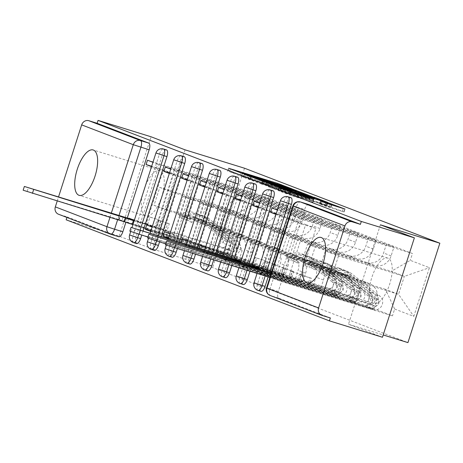 <?xml version="1.0" encoding="UTF-8"?>
<svg xmlns="http://www.w3.org/2000/svg" width="463" height="463" viewBox="0 0 463 463"><rect width="100%" height="100%" fill="white"/><g stroke="black" fill="none" stroke-linecap="round" stroke-linejoin="round"><path stroke-width="0.35" stroke-dasharray="2.31 1.74" d="M241.946 176.362L250.662 178.793L266.769 184.216L265.548 183.556L274.993 186.323L292.309 192.081L276.527 186.207L229.434 171.64L239.822 175.824L243.642 177.028L241.946 176.362L242.826 173.625M373.491 303.387A23.746 9.503 107.2 0 1 371.766 277.673A23.746 9.503 107.2 0 1 387.768 258.094A23.746 9.503 107.2 0 1 388.006 258.175A23.746 9.503 107.2 0 1 389.736 283.894A23.746 9.503 107.2 0 1 373.734 303.468A23.746 9.503 107.2 0 1 373.491 303.387M145.55 215.88A23.746 9.503 107.2 0 1 143.819 190.166A23.746 9.503 107.2 0 1 159.822 170.592A23.746 9.503 107.2 0 1 160.065 170.673A23.746 9.503 107.2 0 1 161.79 196.387A23.746 9.503 107.2 0 1 145.787 215.966A23.746 9.503 107.2 0 1 145.55 215.88M290.926 197.684A6.088 2.437 -72.8 0 0 286.852 202.626L260.519 284.641A6.088 2.437 -72.8 0 0 260.935 291.314M273.147 190.86A6.088 2.437 -72.8 0 0 269.067 195.803L242.739 277.817A6.088 2.437 -72.8 0 0 243.156 284.485M255.368 184.037A6.088 2.437 -72.8 0 0 251.287 188.979L224.96 270.994A6.088 2.437 -72.8 0 0 225.377 277.661M237.588 177.207A6.088 2.437 -72.8 0 0 233.508 182.15L207.181 264.165A6.088 2.437 -72.8 0 0 207.598 270.838M219.809 170.384A6.088 2.437 -72.8 0 0 215.729 175.327L189.402 257.341A6.088 2.437 -72.8 0 0 189.818 264.014M202.03 163.561A6.088 2.437 -72.8 0 0 197.95 168.503L171.617 250.518A6.088 2.437 -72.8 0 0 172.039 257.185M184.251 156.737A6.088 2.437 -72.8 0 0 180.171 161.674L153.838 243.688A6.088 2.437 -72.8 0 0 154.26 250.361M166.472 149.908A6.088 2.437 -72.8 0 0 162.391 154.85L136.058 236.865A6.088 2.437 -72.8 0 0 136.481 243.538M330.345 317.959L278.714 298.137A6.088 2.437 107.2 0 1 278.298 291.464L304.631 209.455L296.366 206.897A6.088 2.437 107.2 0 1 300.354 201.932M185.061 149.833L153.149 249.233L119.182 236.199L66.14 219.792M153.149 249.233L212.586 267.62L407.938 342.614M382.461 337.261L348.494 324.227L383.196 334.957M127.273 217.986L125.872 222.344M57.221 201.029L58.541 196.908M119.182 236.199L151.1 136.793M110.559 234.191L58.807 214.334L67.071 216.892L66.892 217.448M58.807 214.334A6.088 5.579 -69 0 1 58.483 214.224M242.589 214.751A14.006 12.831 111 0 0 259.13 205.213L261.965 196.376L269.489 199.264L266.653 208.101A14.006 12.831 -69 0 1 250.113 217.639L190.669 199.252L184.899 217.222L244.342 235.609A14.006 12.831 -69 0 1 245.083 235.864A14.006 12.831 -69 0 1 252.323 252.729L249.488 261.572L241.964 258.684L244.8 249.841A14.006 12.831 111 0 0 237.56 232.976A14.006 12.831 111 0 0 236.819 232.721L177.381 214.334L183.145 196.364L242.589 214.751L250.113 217.639M128.783 218.449L127.487 222.506L137.743 226.442L241.964 258.684M137.743 226.442L139.137 222.095L156.465 227.455L173.677 173.845L163.422 169.904L151.667 166.269M151.551 166.639L173.677 173.845M156.349 168.486L157.744 164.133L261.965 196.376M165.268 167.021L269.489 199.264M169.446 173.093L181.201 176.727L163.983 230.343L174.244 234.278L152.113 227.078M146.661 224.983L163.983 230.343M150.84 231.054L249.488 261.572M260.368 221.574A14.006 12.831 111 0 0 276.909 212.037L279.75 203.199L287.268 206.087L284.432 214.925A14.006 12.831 -69 0 1 267.892 224.462L208.448 206.076L202.678 224.046L262.122 242.433A14.006 12.831 -69 0 1 262.862 242.687A14.006 12.831 -69 0 1 270.103 259.558L267.267 268.395L259.743 265.507L262.579 256.67A14.006 12.831 111 0 0 255.339 239.799A14.006 12.831 111 0 0 254.598 239.545L195.16 221.158L200.93 203.188L260.368 221.574L267.892 224.462M150.718 231.425L155.522 233.265L259.743 265.507M155.522 233.265L156.916 228.919M169.331 173.463L191.456 180.668L174.244 234.278M174.129 175.309L175.529 170.963L279.75 203.199M183.047 173.851L287.268 206.087M187.226 179.922L198.98 183.556L181.768 237.166L192.023 241.107L169.892 233.902M164.44 231.807L181.768 237.166M168.619 237.878L267.267 268.395M278.147 228.404A14.006 12.831 111 0 0 294.688 218.866L297.53 210.023L305.048 212.911L302.212 221.754A14.006 12.831 -69 0 1 285.671 231.292L226.228 212.905L220.463 230.869L279.901 249.256A14.006 12.831 -69 0 1 280.642 249.511A14.006 12.831 -69 0 1 287.882 266.381L285.046 275.219L277.522 272.331L280.358 263.493A14.006 12.831 111 0 0 273.118 246.623A14.006 12.831 111 0 0 272.377 246.368L212.939 227.981L218.71 210.017L278.147 228.404L285.671 231.292M168.497 238.248L173.301 240.094L277.522 272.331M173.301 240.094L174.696 235.748M187.11 180.292L209.235 187.492L192.023 241.107M191.908 182.133L193.308 177.786L297.53 210.023M200.826 180.674L305.048 212.911M205.005 186.745L216.759 190.38L199.547 243.995L209.803 247.931L187.677 240.725M182.219 238.636L199.547 243.995M180.911 242.71L285.046 275.219M295.926 235.227A14.006 12.831 111 0 0 312.467 225.689L315.309 216.852L322.827 219.74L319.991 228.577A14.006 12.831 -69 0 1 303.45 238.115L244.007 219.728L238.242 237.698L297.68 256.085A14.006 12.831 -69 0 1 298.421 256.34A14.006 12.831 -69 0 1 305.661 273.205L302.825 282.042L295.301 279.16L298.143 270.317A14.006 12.831 111 0 0 290.897 253.452A14.006 12.831 111 0 0 290.156 253.197L230.719 234.81L236.489 216.84L295.926 235.227L303.45 238.115M180.825 242.982L191.08 246.918L295.301 279.16M191.08 246.918L192.475 242.571M204.889 187.116L227.015 194.315L209.803 247.931M209.693 188.956L211.087 184.61L315.309 216.852M218.605 187.498L322.827 219.74M222.784 193.569L234.538 197.203L217.326 250.819L227.582 254.754L205.456 247.555M199.999 245.459L217.326 250.819M199.078 248.33L198.604 249.806L302.825 282.042M313.706 242.051A14.006 12.831 111 0 0 330.246 232.513L333.088 223.675L340.612 226.563L337.77 235.401A14.006 12.831 -69 0 1 321.229 244.939L261.786 226.552L256.022 244.522L315.459 262.909A14.006 12.831 -69 0 1 316.2 263.163A14.006 12.831 -69 0 1 323.44 280.034L320.604 288.871L313.081 285.984L315.922 277.146A14.006 12.831 111 0 0 308.676 260.275A14.006 12.831 111 0 0 307.941 260.021L248.498 241.634L254.268 223.664L313.706 242.051L321.229 244.939M198.604 249.806L208.859 253.741L313.081 285.984M208.859 253.741L210.254 249.395M222.668 193.939L244.794 201.145L227.582 254.754M227.472 195.785L228.867 191.439L333.088 223.675M236.385 194.327L340.612 226.563M240.563 200.398L252.318 204.033L235.106 257.642L245.361 261.583L223.235 254.378M217.778 252.283L235.106 257.642M217.245 253.95L216.383 256.629L320.604 288.871M331.485 248.88A14.006 12.831 111 0 0 348.031 239.342L350.867 230.499L358.391 233.387L355.549 242.23A14.006 12.831 -69 0 1 339.009 251.768L279.571 233.381L273.801 251.345L333.238 269.732A14.006 12.831 -69 0 1 333.979 269.987A14.006 12.831 -69 0 1 341.219 286.857L338.384 295.695L330.86 292.807L333.701 283.969A14.006 12.831 111 0 0 326.456 267.099A14.006 12.831 111 0 0 325.72 266.844L266.277 248.457L272.047 230.493L331.485 248.88L339.009 251.768M216.383 256.629L226.639 260.571L330.86 292.807M226.639 260.571L228.033 256.224M240.447 200.768L262.573 207.968L245.361 261.583M245.251 202.609L246.646 198.262L350.867 230.499M254.17 201.15L358.391 233.387M258.348 207.221L270.097 210.856L252.885 264.471L263.14 268.407L241.015 261.201M235.557 259.112L252.885 264.471M235.464 259.402L234.162 263.459L338.384 295.695M349.264 255.703A14.006 12.831 111 0 0 365.811 246.166L368.646 237.328L376.17 240.216L373.328 249.053A14.006 12.831 -69 0 1 356.788 258.591L297.35 240.204L291.58 258.169L351.018 276.556A14.006 12.831 -69 0 1 351.758 276.816A14.006 12.831 -69 0 1 358.999 293.681L356.163 302.518L348.639 299.63L351.481 290.793A14.006 12.831 111 0 0 344.235 273.928A14.006 12.831 111 0 0 343.5 273.674L284.056 255.287L289.826 237.316L349.264 255.703L356.788 258.591M234.162 263.459L244.418 267.394L348.639 299.63M244.418 267.394L245.818 263.048M258.227 207.592L280.352 214.791L263.14 268.407M263.03 209.432L264.425 205.086L368.646 237.328M271.949 207.974L376.17 240.216M276.127 214.045L287.876 217.679L270.664 271.295L280.919 275.23L258.794 268.031M253.336 265.936L270.664 271.295M253.244 266.231L251.941 270.282L356.163 302.518M367.049 262.527A14.006 12.831 111 0 0 383.59 252.989L386.426 244.151L393.949 247.039L391.108 255.877A14.006 12.831 -69 0 1 374.567 265.415L315.129 247.028L309.359 264.998L368.803 283.385A14.006 12.831 -69 0 1 369.538 283.64A14.006 12.831 -69 0 1 376.784 300.504L373.942 309.348L366.418 306.46L369.26 297.622A14.006 12.831 111 0 0 362.014 280.752A14.006 12.831 111 0 0 361.279 280.497L301.835 262.11L307.606 244.14L367.049 262.527L374.567 265.415M251.941 270.282L262.197 274.218L366.418 306.46M262.197 274.218L263.597 269.871M276.006 214.415L298.131 221.621L280.919 275.23M280.81 216.262L282.204 211.915L386.426 244.151M289.728 214.803L393.949 247.039M298.699 282.06L315.916 228.444L298.589 223.085L288.571 219.236L305.655 224.509L288.443 278.118L298.699 282.06L281.377 276.7L271.353 272.852M271.115 272.759L288.443 278.118M271.023 273.054L269.721 277.106L373.942 309.348M307.606 244.14L315.129 247.028M289.826 237.316L297.35 240.204M272.047 230.493L279.571 233.381M254.268 223.664L261.786 226.552M236.489 216.84L244.007 219.728M218.71 210.017L226.228 212.905M200.93 203.188L208.448 206.076M183.145 196.364L190.669 199.252M269.507 272.585L268.112 276.943M251.727 265.762L249.968 271.254M233.948 258.933L231.801 265.635M215.729 253.481L213.634 260.015M197.562 247.861L195.467 254.395M179.395 242.242L177.3 248.776M161.228 236.622L159.521 241.952M143.061 231.002L141.742 235.129M309.359 264.998L301.835 262.11M291.58 258.169L284.056 255.287M273.801 251.345L266.277 248.457M256.022 244.522L248.498 241.634M238.242 237.698L230.719 234.81M220.463 230.869L212.939 227.981M202.678 224.046L195.16 221.158M184.899 217.222L177.381 214.334M167.12 210.393L154.017 205.364L159.781 187.393L225.62 207.76L238.729 212.795L172.89 192.429L167.12 210.393L232.958 230.759L219.856 225.73L225.62 207.76L238.642 194.454L223.01 243.139L242.155 250.489L232.958 230.759M159.781 187.393L172.89 192.429M154.017 205.364L219.856 225.73L223.01 243.139M385.453 289.3L319.615 268.934L325.385 250.969L338.494 255.998L404.332 276.365L398.562 294.329L385.453 289.3L394.65 309.029L392.462 315.841L239.967 257.301L242.155 250.489M394.65 309.029L413.8 316.379L429.427 267.695L410.282 260.345L391.223 271.335L404.332 276.365L429.427 267.695M238.729 212.795L257.787 201.804L259.974 194.992L412.469 253.533L410.282 260.345M257.787 201.804L238.642 194.454M244.505 168.219L212.586 267.62M380.407 224.821L348.494 324.227M338.494 255.998L332.723 273.969L398.562 294.329L413.8 316.379M325.385 250.969L391.223 271.335M332.723 273.969L319.615 268.934M147.489 160.198L259.974 194.992M128.882 218.16L146.204 223.519L163.422 169.904M127.487 222.506L239.967 257.301M269.721 277.106L279.982 281.047L392.462 315.841M298.589 223.085L299.983 218.739L412.469 253.533M299.983 218.739L289.965 214.89M282.204 211.915L277.401 210.069M264.425 205.086L259.621 203.245M246.646 198.262L241.842 196.416M228.867 191.439L224.063 189.593M211.087 184.61L206.284 182.769M193.308 177.786L188.505 175.94M175.529 170.963L170.725 169.117M157.744 164.133L152.946 162.293M146.204 223.519L156.465 227.455M139.137 222.095L134.334 220.255M279.982 281.047L281.377 276.7M308.647 204.496A6.088 2.437 -72.8 0 0 304.631 209.455M67.071 216.892L118.702 236.709M191.456 180.668L181.201 176.727M209.235 187.492L198.98 183.556M227.015 194.315L216.759 190.38M244.794 201.145L234.538 197.203M262.573 207.968L252.318 204.033M280.352 214.791L270.097 210.856M298.131 221.621L287.876 217.679M315.916 228.444L305.655 224.509M260.478 183.556L309.296 198.61L292.136 192.197L243.312 177.144L256.739 182.318L260.478 183.556L261.41 180.657M290.822 191.908L248.272 178.782L262.012 183.441L295.793 193.731L290.822 191.908L291.754 189.008M326.467 205.184L277.875 190.235L268.256 186.722L289.086 193.117L290.81 193.598L286.834 192.058L260.443 183.724L309.527 198.876L326.467 205.184L327.376 202.343M302.918 196.949L290.272 193.083L297.981 195.866L313.526 200.543L302.918 196.949L303.85 194.049M295.429 196.376L284.826 192.782L289.444 194.078L320.448 203.668L331.051 207.262L319.539 203.882L325.414 206.157L344.09 211.967L326.924 205.555L278.101 190.501L291.534 195.675L312.953 202.331L295.429 196.376L296.187 194.009M134.137 220.863L156.315 227.721L154.833 227.154L157.16 219.908L169.302 223.774L166.975 231.02L154.833 227.154M156.315 227.721L158.641 220.481M147.651 224.399L146.169 223.832L148.496 216.586L149.977 217.153L147.651 224.399L222.136 247.329A3.652 3.345 111 0 0 226.216 245.413A3.652 3.345 111 0 0 225.377 240.905L197.041 218.443A14.312 13.109 111 0 0 193.864 216.626A14.312 13.109 111 0 0 181.635 218.484L185.738 220.058A14.312 13.109 -69 0 1 197.961 218.2A14.312 13.109 -69 0 1 201.145 220.018L229.48 242.479A3.652 3.345 -69 0 1 230.319 246.987A3.652 3.345 -69 0 1 226.239 248.903L228.178 249.65L226.968 253.417L231.072 254.991L132.927 224.63M166.975 231.02L232.281 251.224A3.652 3.345 111 0 0 236.361 249.308A3.652 3.345 111 0 0 235.517 244.8L207.181 222.338A14.312 13.109 111 0 0 204.004 220.521A14.312 13.109 111 0 0 191.78 222.379L189.818 219.196A18.265 16.737 -69 0 1 205.422 216.829A18.265 16.737 -69 0 1 209.479 219.144L237.814 241.605A7.611 6.974 -69 0 1 239.568 251.004A7.611 6.974 -69 0 1 231.072 254.991M191.78 222.379L187.677 220.805A14.312 13.109 -69 0 1 199.9 218.947A14.312 13.109 -69 0 1 203.078 220.764L231.413 243.22A3.652 3.345 -69 0 1 232.258 247.734A3.652 3.345 -69 0 1 228.178 249.65L232.281 251.224M187.677 220.805L185.715 217.622L189.818 219.196M185.715 217.622A18.265 16.737 -69 0 1 201.318 215.249A18.265 16.737 -69 0 1 205.375 217.569L233.711 240.031A7.611 6.974 -69 0 1 235.47 249.43A7.611 6.974 -69 0 1 226.968 253.417L225.03 252.671A7.611 6.974 -69 0 0 233.531 248.683A7.611 6.974 -69 0 0 231.778 239.284L203.442 216.823A18.265 16.737 -69 0 0 199.385 214.508A18.265 16.737 -69 0 0 183.776 216.875L185.738 220.058M146.169 223.832L133.211 219.821M181.635 218.484L179.673 215.301L183.776 216.875M179.673 215.301A18.265 16.737 -69 0 1 195.282 212.934A18.265 16.737 -69 0 1 199.339 215.249L227.674 237.71A7.611 6.974 -69 0 1 229.428 247.109A7.611 6.974 -69 0 1 220.926 251.096L122.035 220.504L123.245 216.736M23.15 190.218L122.035 220.504M149.977 217.153L159.156 219.884L148.496 216.586M159.156 219.884L156.83 227.125M160.638 220.452L158.311 227.698M169.302 223.774L167.82 223.207L165.494 230.452M167.82 223.207L157.16 219.908M222.136 247.329L226.239 248.903L225.03 252.671L220.926 251.096M119.159 219.798L120.368 216.03M254.332 265.351L252.85 264.778L255.177 257.538L256.658 258.105L254.332 265.351L328.817 288.281A3.652 3.345 111 0 0 332.897 286.365A3.652 3.345 111 0 0 332.052 281.857L336.155 283.431A3.652 3.345 -69 0 1 337 287.94A3.652 3.345 -69 0 1 332.92 289.855L334.853 290.596A3.652 3.345 -69 0 0 338.933 288.686A3.652 3.345 -69 0 0 338.094 284.172L309.759 261.711A14.312 13.109 -69 0 0 306.581 259.899A14.312 13.109 -69 0 0 294.358 261.757L298.461 263.331L296.494 260.148A18.265 16.737 -69 0 1 312.103 257.775A18.265 16.737 -69 0 1 316.16 260.096L344.495 282.557A7.611 6.974 -69 0 1 346.249 291.956A7.611 6.974 -69 0 1 337.747 295.944L231.245 262.828L232.015 259.841M240.818 261.815L262.99 268.673L261.508 268.106L263.835 260.86L275.977 264.726L273.656 271.972L261.508 268.106M262.99 268.673L265.316 261.427M273.656 271.972L338.957 292.176A3.652 3.345 111 0 0 343.037 290.26A3.652 3.345 111 0 0 342.198 285.746L313.862 263.291A14.312 13.109 111 0 0 310.685 261.473A14.312 13.109 111 0 0 298.461 263.331M294.358 261.757L292.396 258.574L296.494 260.148M292.396 258.574A18.265 16.737 -69 0 1 307.999 256.201A18.265 16.737 -69 0 1 312.056 258.522L340.392 280.983A7.611 6.974 -69 0 1 342.145 290.382A7.611 6.974 -69 0 1 333.644 294.364L337.747 295.944M252.85 264.778L239.886 260.773M336.155 283.431L307.82 260.97A14.312 13.109 -69 0 0 304.642 259.153A14.312 13.109 -69 0 0 292.419 261.01L290.457 257.827A18.265 16.737 -69 0 1 306.06 255.46A18.265 16.737 -69 0 1 310.117 257.775L338.453 280.237A7.611 6.974 -69 0 1 340.207 289.635A7.611 6.974 -69 0 1 331.711 293.623L333.644 294.364L334.853 290.596L338.957 292.176M332.052 281.857L303.716 259.396A14.312 13.109 111 0 0 300.539 257.578A14.312 13.109 111 0 0 288.316 259.436L292.419 261.01M288.316 259.436L286.354 256.253L290.457 257.827M286.354 256.253A18.265 16.737 -69 0 1 301.957 253.886A18.265 16.737 -69 0 1 306.014 256.201L334.35 278.662A7.611 6.974 -69 0 1 336.103 288.061A7.611 6.974 -69 0 1 327.607 292.049L228.716 261.456L229.926 257.688M231.078 262.764L147.917 237.039M129.825 231.17L228.716 261.456M256.658 258.105L265.837 260.831L255.177 257.538M265.837 260.831L263.511 268.077M267.319 261.404L264.992 268.65M275.977 264.726L274.495 264.159L272.175 271.405M274.495 264.159L263.835 260.86M328.817 288.281L332.92 289.855L331.711 293.623L327.607 292.049M225.834 260.75L227.044 256.982M272.111 272.175L270.629 271.607L272.956 264.361L274.437 264.929L272.111 272.175L346.596 295.105A3.652 3.345 111 0 0 350.676 293.195A3.652 3.345 111 0 0 349.831 288.68L353.935 290.255A3.652 3.345 -69 0 1 354.78 294.769A3.652 3.345 -69 0 1 350.699 296.679L352.632 297.425A3.652 3.345 -69 0 0 356.713 295.51A3.652 3.345 -69 0 0 355.873 291.001L327.538 268.54A14.312 13.109 -69 0 0 324.36 266.723A14.312 13.109 -69 0 0 312.137 268.581L316.241 270.155L314.279 266.972A18.265 16.737 -69 0 1 329.882 264.604A18.265 16.737 -69 0 1 333.939 266.919L362.274 289.381A7.611 6.974 -69 0 1 364.028 298.78A7.611 6.974 -69 0 1 355.526 302.767L249.025 269.651L249.794 266.671M258.597 268.638L280.769 275.502L279.287 274.929L281.614 267.683L293.762 271.555L291.435 278.795L279.287 274.929M280.769 275.502L283.096 268.256M291.435 278.795L356.736 299A3.652 3.345 111 0 0 360.816 297.084A3.652 3.345 111 0 0 359.977 292.575L331.641 270.114A14.312 13.109 111 0 0 328.464 268.297A14.312 13.109 111 0 0 316.241 270.155M312.137 268.581L310.175 265.397L314.279 266.972M310.175 265.397A18.265 16.737 -69 0 1 325.778 263.03A18.265 16.737 -69 0 1 329.835 265.345L358.171 287.807A7.611 6.974 -69 0 1 359.925 297.205A7.611 6.974 -69 0 1 351.423 301.193L355.526 302.767M270.629 271.607L257.665 267.597M353.935 290.255L325.599 267.793A14.312 13.109 -69 0 0 322.422 265.982A14.312 13.109 -69 0 0 310.198 267.834L308.236 264.657A18.265 16.737 -69 0 1 323.84 262.284A18.265 16.737 -69 0 1 327.897 264.599L356.232 287.06A7.611 6.974 -69 0 1 357.986 296.459A7.611 6.974 -69 0 1 349.49 300.446L351.423 301.193L352.632 297.425L356.736 299M349.831 288.68L321.496 266.219A14.312 13.109 111 0 0 318.318 264.402A14.312 13.109 111 0 0 306.095 266.26L310.198 267.834M306.095 266.26L304.133 263.082L308.236 264.657M304.133 263.082A18.265 16.737 -69 0 1 319.736 260.71A18.265 16.737 -69 0 1 323.793 263.025L352.129 285.486A7.611 6.974 -69 0 1 353.882 294.885A7.611 6.974 -69 0 1 345.386 298.872L246.495 268.285L247.705 264.518M248.857 269.588L165.696 243.862M147.61 237.994L246.495 268.285M274.437 264.929L285.098 268.227L272.956 264.361M283.616 267.66L281.29 274.906M285.098 268.227L282.771 275.473M293.762 271.555L292.28 270.982L289.954 278.228M292.28 270.982L281.614 267.683M346.596 295.105L350.699 296.679L349.49 300.446L345.386 298.872M243.613 267.573L244.823 263.806M271.063 273.766L298.548 282.326L297.067 281.759L299.393 274.513L311.541 278.379L309.215 285.625L297.067 281.759M298.548 282.326L300.875 275.08M289.89 278.998L288.408 278.431L290.735 271.185L292.217 271.758L289.89 278.998L364.375 301.928A3.652 3.345 111 0 0 368.455 300.018A3.652 3.345 111 0 0 367.61 295.504L339.275 273.043A14.312 13.109 111 0 0 336.097 271.231A14.312 13.109 111 0 0 323.874 273.089L327.978 274.663A14.312 13.109 -69 0 1 340.201 272.805A14.312 13.109 -69 0 1 343.378 274.617L371.714 297.078A3.652 3.345 -69 0 1 372.559 301.592A3.652 3.345 -69 0 1 368.479 303.508L370.417 304.249L369.208 308.017L373.305 309.591L269.854 277.534M309.215 285.625L374.515 305.823A3.652 3.345 111 0 0 378.595 303.913A3.652 3.345 111 0 0 377.756 299.399L349.42 276.938A14.312 13.109 111 0 0 346.243 275.12A14.312 13.109 111 0 0 334.02 276.978L332.058 273.801A18.265 16.737 -69 0 1 347.661 271.428A18.265 16.737 -69 0 1 351.718 273.743L380.054 296.204A7.611 6.974 -69 0 1 381.807 305.603A7.611 6.974 -69 0 1 373.305 309.591M334.02 276.978L329.916 275.404A14.312 13.109 -69 0 1 342.14 273.546A14.312 13.109 -69 0 1 345.317 275.363L373.653 297.825A3.652 3.345 -69 0 1 374.492 302.333A3.652 3.345 -69 0 1 370.417 304.249L374.515 305.823M329.916 275.404L327.954 272.221L332.058 273.801M327.954 272.221A18.265 16.737 -69 0 1 343.558 269.854A18.265 16.737 -69 0 1 347.615 272.169L375.95 294.63A7.611 6.974 -69 0 1 377.704 304.029A7.611 6.974 -69 0 1 369.208 308.017L367.269 307.27A7.611 6.974 -69 0 0 375.765 303.288A7.611 6.974 -69 0 0 374.011 293.889L345.676 271.428A18.265 16.737 -69 0 0 341.619 269.107A18.265 16.737 -69 0 0 326.016 271.48L327.978 274.663M288.408 278.431L271.266 273.129M323.874 273.089L321.912 269.906L326.016 271.48M321.912 269.906A18.265 16.737 -69 0 1 337.515 267.533A18.265 16.737 -69 0 1 341.572 269.854L369.908 292.315A7.611 6.974 -69 0 1 371.662 301.714A7.611 6.974 -69 0 1 363.166 305.696L264.275 275.109L265.484 271.341M165.389 244.817L264.275 275.109M292.217 271.758L302.877 275.051L290.735 271.185M301.396 274.484L299.069 281.73M302.877 275.051L300.551 282.297M311.541 278.379L310.06 277.812L307.733 285.052M310.06 277.812L299.393 274.513M364.375 301.928L368.479 303.508L367.269 307.27L363.166 305.696M261.392 274.397L262.602 270.629M292.147 192.006L293.067 189.147M243.486 176.953L244.4 174.094M267.817 184.482L268.737 181.623M258.007 290.405A6.088 2.437 107.2 0 1 257.584 283.732L283.917 201.723A6.088 2.437 107.2 0 1 287.998 196.781M260.519 284.641L254.065 282.748M240.222 283.582A6.088 2.437 107.2 0 1 239.805 276.909L266.138 194.894A6.088 2.437 107.2 0 1 270.218 189.952M242.739 277.817L236.286 275.925M222.443 276.752A6.088 2.437 107.2 0 1 222.026 270.085L248.359 188.071A6.088 2.437 107.2 0 1 252.439 183.128M224.96 270.994L218.507 269.096M204.663 269.929A6.088 2.437 107.2 0 1 204.247 263.256L230.58 181.247A6.088 2.437 107.2 0 1 234.66 176.305M207.181 264.165L200.728 262.272M186.884 263.106A6.088 2.437 107.2 0 1 186.467 256.433L212.801 174.418A6.088 2.437 107.2 0 1 216.875 169.475M189.402 257.341L182.949 255.449M169.105 256.282A6.088 2.437 107.2 0 1 168.688 249.609L195.021 167.594A6.088 2.437 107.2 0 1 199.096 162.652M171.617 250.518L165.169 248.619M151.326 249.453A6.088 2.437 107.2 0 1 150.909 242.786L177.242 160.771A6.088 2.437 107.2 0 1 181.317 155.828M153.838 243.688L147.39 241.796M133.547 242.629A6.088 2.437 107.2 0 1 133.13 235.956L159.457 153.942A6.088 2.437 107.2 0 1 163.537 149.005M136.058 236.865L129.611 234.972M278.298 291.464L270.033 288.912L296.366 206.897M118.956 215.596L117.631 219.717M109.974 217.35L111.294 213.223M358.999 293.681L351.481 290.793M341.219 286.857L333.701 283.969M323.44 280.034L315.922 277.146M305.661 273.205L298.143 270.317M287.882 266.381L280.358 263.493M270.103 259.558L262.579 256.67M252.323 252.729L244.8 249.841M376.784 300.504L369.26 297.622M266.578 271.677L265.201 275.965M286.852 202.626L280.399 200.734M248.799 264.853L247.034 270.346M269.067 195.803L262.619 193.91M231.02 258.03L228.867 264.726M251.287 188.979L244.84 187.087M212.795 252.572L210.7 259.106M233.508 182.15L227.061 180.257M194.634 246.953L192.533 253.487M215.729 175.327L209.282 173.434M176.467 241.333L174.366 247.867M197.95 168.503L191.503 166.611M158.3 235.713L156.587 241.044M180.171 161.674L173.723 159.781M140.133 230.099L138.807 234.22M162.391 154.85L155.944 152.958M368.803 283.385L361.279 280.497M351.018 276.556L343.5 273.674M373.328 249.053L365.811 246.166M333.238 269.732L325.72 266.844M355.549 242.23L348.031 239.342M315.459 262.909L307.941 260.021M337.77 235.401L330.246 232.513M297.68 256.085L290.156 253.197M319.991 228.577L312.467 225.689M279.901 249.256L272.377 246.368M302.212 221.754L294.688 218.866M262.122 242.433L254.598 239.545M284.432 214.925L276.909 212.037M244.342 235.609L236.819 232.721M266.653 208.101L259.13 205.213M391.108 255.877L383.59 252.989M278.714 298.137L270.45 295.579A6.088 2.437 107.2 0 1 270.033 288.912L266.514 287.922M322.08 315.401L270.45 295.579A6.088 5.579 111 0 1 270.132 295.469M286.95 190.287L287.876 187.388M274.993 186.323L275.925 183.423M271.069 185.107L272.001 182.208M266.277 183.892L267.157 181.149M264.153 183.348L265.085 180.448M262.614 182.758L263.545 179.858M250.662 178.793L251.594 175.894M246.738 177.578L247.67 174.684M239.822 175.824L240.754 172.925M227.935 171.258L228.867 168.364M229.434 171.64L230.308 168.914M276.527 186.207L277.285 183.846M280.26 187.446L281.035 185.044M288.484 190.878L289.416 187.978M307.571 198.123L308.503 195.224M256.739 182.318L257.671 179.418M243.544 177.248L244.47 174.354M245.037 177.63L245.911 174.904M292.136 192.197L293.027 189.419M295.869 193.436L296.708 190.814M309.07 198.505L309.984 195.664M293.438 192.776L294.364 189.876M249.482 179.123L250.414 176.224M248.434 178.857L249.285 176.2M250.055 179.476L250.911 176.825M262.012 183.441L262.77 181.079M290.266 192.186L291.024 189.818M295.058 193.401L295.99 190.501M313.266 200.114L314.111 197.469M324.968 204.802L325.9 201.903M277.875 190.235L278.801 187.336M274.137 188.997L275.068 186.097M268.488 186.826L269.42 183.927M269.987 187.208L270.861 184.482M289.086 193.117L289.844 190.75M290.585 193.493L291.516 190.6M286.834 192.058L287.766 189.159M283.101 190.82L284.033 187.92M263.216 184.668L264.147 181.768M261.647 184.066L262.55 181.259M309.527 198.876L310.401 196.162M308.902 199.246L309.666 196.885M291.997 193.569L292.929 190.669M290.498 193.187L291.349 190.536M294.248 194.628L294.983 192.342M297.981 195.866L298.739 193.505M325.414 206.157L326.346 203.257M319.765 203.986L320.697 201.087M321.264 204.368L322.138 201.642M326.432 205.966L327.202 203.564M320.448 203.668L321.374 200.768M289.444 194.078L290.37 191.178M303.34 198.824L304.098 196.457M307.079 200.062L307.86 197.62M312.728 202.227L313.636 199.385M311.229 201.851L312.16 198.951M295.267 196.914L296.198 194.014M291.534 195.675L292.466 192.776M278.332 190.606L279.264 187.706M279.831 190.987L280.705 188.262M326.924 205.555L327.798 202.835M330.663 206.793L331.514 204.137M343.859 211.863L344.773 209.016M342.365 211.481L343.291 208.581M329.152 207.395L330.078 204.496M231.413 243.22L235.517 244.8M203.078 220.764L207.181 222.338M205.375 217.569L209.479 219.144M233.711 240.031L237.814 241.605M225.377 240.905L229.48 242.479M197.041 218.443L201.145 220.018M199.339 215.249L203.442 216.823M227.674 237.71L231.778 239.284M118.985 219.734L120.189 215.978M27.195 191.352L28.405 187.584M231.245 262.828L232.189 259.899M338.094 284.172L342.198 285.746M309.759 261.711L313.862 263.291M312.056 258.522L316.16 260.096M340.392 280.983L344.495 282.557M303.716 259.396L307.82 260.97M306.014 256.201L310.117 257.775M334.35 278.662L338.453 280.237M238.856 265.351L239.846 262.266M225.66 260.681L226.87 256.93M133.876 232.304L135.086 228.537M249.025 269.651L249.968 266.723M355.873 291.001L359.977 292.575M327.538 268.54L331.641 270.114M329.835 265.345L333.939 266.919M358.171 287.807L362.274 289.381M321.496 266.219L325.599 267.793M323.793 263.025L327.897 264.599M352.129 285.486L356.232 287.06M256.635 272.175L257.631 269.096M243.445 267.51L244.649 263.754M151.656 239.128L152.865 235.36M373.653 297.825L377.756 299.399M345.317 275.363L349.42 276.938M347.615 272.169L351.718 273.743M375.95 294.63L380.054 296.204M367.61 295.504L371.714 297.078M339.275 273.043L343.378 274.617M341.572 269.854L345.676 271.428M369.908 292.315L374.011 293.889M274.42 279.004L275.63 275.236M261.225 274.333L262.428 270.577M169.435 245.951L170.644 242.184M292.309 192.081L293.241 189.182M243.642 177.028L244.574 174.129M267.979 184.558L268.905 181.658M387.768 258.094L321.131 237.478M159.822 170.592L93.185 149.977M130.711 231.541L131.972 227.611M148.49 238.37L150.151 233.196M166.269 245.193L168.318 238.815M184.384 250.969L186.485 244.435M202.551 256.589L204.652 250.055M220.718 262.208L222.819 255.674M238.885 267.828L240.598 262.498M257.052 273.448L258.377 269.327M369.538 283.64L362.014 280.752M351.758 276.816L344.235 273.928M333.979 269.987L326.456 267.099M316.2 263.163L308.676 260.275M298.421 256.34L290.897 253.452M280.642 249.511L273.118 246.623M262.862 242.687L255.339 239.799M245.083 235.864L237.56 232.976M145.787 215.966L79.15 195.351M373.734 303.468L307.096 282.858M265.548 183.556L266.399 180.906M241.211 176.033L242.068 173.376M227.703 171.154L228.635 168.26M243.312 177.144L244.244 174.25M248.272 178.782L249.123 176.137M295.793 193.731L296.505 191.514M309.296 198.61L310.227 195.71M326.693 205.288L327.625 202.389M268.256 186.722L269.188 183.823M290.81 193.598L291.557 191.283M260.443 183.724L261.369 180.83M313.526 200.543L314.244 198.297M290.272 193.083L291.117 190.443M319.539 203.882L320.465 200.983M331.051 207.262L331.768 205.016M284.826 192.782L285.665 190.166M312.953 202.331L313.885 199.437M278.101 190.501L279.033 187.602M344.09 211.967L345.022 209.068M199.9 218.947L204.004 220.521M201.318 215.249L205.422 216.829M193.864 216.626L197.961 218.2M195.282 212.934L199.385 214.508M118.516 219.52L119.703 215.827M306.581 259.899L310.685 261.473M307.999 256.201L312.103 257.775M300.539 257.578L304.642 259.153M301.957 253.886L306.06 255.46M225.197 260.472L226.384 256.78M324.36 266.723L328.464 268.297M325.778 263.03L329.882 264.604M318.318 264.402L322.422 265.982M319.736 260.71L323.84 262.284M242.977 267.296L244.163 263.603M342.14 273.546L346.243 275.12M343.558 269.854L347.661 271.428M336.097 271.231L340.201 272.805M337.515 267.533L341.619 269.107M260.756 274.119L261.942 270.427"/><path stroke-width="0.69" d="M292.031 188.846L277.459 183.307L228.635 168.26L243.364 173.793L242.143 173.133L251.594 175.894L292.031 188.846M321.368 237.565A23.746 9.503 -72.8 0 0 321.131 237.478A23.746 9.503 -72.8 0 0 305.129 257.058A23.746 9.503 -72.8 0 0 306.853 282.771A23.746 9.503 -72.8 0 0 307.096 282.858A23.746 9.503 -72.8 0 0 323.099 263.279A23.746 9.503 -72.8 0 0 321.368 237.565M93.428 150.058A23.746 9.503 -72.8 0 0 93.185 149.977A23.746 9.503 -72.8 0 0 77.182 169.556A23.746 9.503 -72.8 0 0 78.913 195.27A23.746 9.503 -72.8 0 0 79.15 195.351A23.746 9.503 -72.8 0 0 95.152 175.778A23.746 9.503 -72.8 0 0 93.428 150.058M326.346 203.257L345.022 209.068L327.856 202.655L279.033 187.602L296.198 194.014L313.659 199.333L285.752 189.882L328.585 203.101L331.983 204.362L320.465 200.983L326.346 203.257M98.052 120.386L151.1 136.793L185.061 149.833L244.505 168.219L439.85 243.208L380.407 224.821L414.373 237.86L361.331 221.453L98.052 120.386L97.126 123.285L88.861 120.727L140.492 140.549A6.088 2.437 107.2 0 1 140.908 147.222L118.956 215.596M308.503 195.224L293.062 189.298L244.244 174.25L261.41 180.657L308.503 195.224M314.198 197.215L327.625 202.389L278.801 187.336L269.188 183.823L290.017 190.218L291.742 190.704L287.766 189.159L261.369 180.83L310.459 195.976L314.111 197.469M414.373 237.86L382.461 337.261L329.413 320.853L66.14 219.792L66.892 217.448M383.196 334.957L407.938 342.614L439.85 243.208M361.331 221.453L360.399 224.352L352.135 221.794A6.088 5.579 111 0 0 344.941 225.944L318.613 307.959A6.088 5.579 111 0 0 321.762 315.291A6.088 5.579 111 0 0 322.08 315.401L330.345 317.959L329.413 320.853M97.126 123.285L148.75 143.108A6.088 2.437 107.2 0 1 149.173 149.775L127.273 217.986M125.872 222.344L122.84 231.789L114.575 229.231A6.088 2.437 107.2 0 1 110.495 234.174A6.088 2.437 107.2 0 1 110.437 234.156A6.088 5.579 111 0 1 110.113 234.041A6.088 6.088 0 0 0 110.495 234.174L118.759 236.732A6.088 2.437 -72.8 0 0 122.84 231.789M55.334 206.892L106.965 226.708A6.088 5.579 111 0 0 110.113 234.041L58.483 214.224A6.088 5.579 -69 0 1 55.334 206.892L57.221 201.029M58.541 196.908L81.667 124.877A6.088 5.579 -69 0 1 88.861 120.727M170.725 169.117L165.268 167.021L163.873 171.368L169.446 173.093M152.113 227.078L146.661 224.983L145.266 229.33L150.84 231.054M188.505 175.94L183.047 173.851L181.652 178.197L187.226 179.922M169.892 233.902L164.44 231.807L163.045 236.153L168.619 237.878M206.284 182.769L200.826 180.674L199.431 185.021L205.005 186.745M187.677 240.725L182.219 238.636L180.911 242.71M224.063 189.593L218.605 187.498L217.211 191.844L222.784 193.569M205.456 247.555L199.999 245.459L199.078 248.33M241.842 196.416L236.385 194.327L234.99 198.673L240.563 200.398M223.235 254.378L217.778 252.283L217.245 253.95M259.621 203.245L254.17 201.15L252.769 205.497L258.348 207.221M241.015 261.201L235.557 259.112L235.464 259.402M277.401 210.069L271.949 207.974L270.548 212.32L276.127 214.045M258.794 268.031L253.336 265.936L253.244 266.231M289.965 214.89L288.333 219.149M271.353 272.852L271.023 273.054M291.406 204.38L288.478 203.471A6.088 2.437 107.2 0 0 287.998 196.781L290.926 197.684A6.088 2.437 -72.8 0 1 291.406 204.38L269.507 272.585M268.112 276.943L265.079 286.394L262.145 285.486A6.088 2.437 107.2 0 1 258.065 290.428A6.088 2.437 107.2 0 1 258.007 290.405M273.627 197.551L270.699 196.648A6.088 2.437 107.2 0 0 270.218 189.952L273.147 190.86A6.088 2.437 -72.8 0 1 273.627 197.551L251.727 265.762M249.968 271.254L247.294 279.565L244.366 278.657A6.088 2.437 107.2 0 1 240.285 283.599A6.088 2.437 107.2 0 1 240.222 283.582M255.848 190.727L252.92 189.818A6.088 2.437 107.2 0 0 252.439 183.128L255.368 184.037A6.088 2.437 -72.8 0 1 255.848 190.727L233.948 258.933M231.801 265.635L229.515 272.742L226.586 271.833A6.088 2.437 107.2 0 1 222.506 276.776A6.088 2.437 107.2 0 1 222.443 276.752M238.069 183.904L235.135 182.995A6.088 2.437 107.2 0 0 234.66 176.305L237.588 177.207A6.088 2.437 -72.8 0 1 238.069 183.904L215.729 253.481M213.634 260.015L211.736 265.918L208.807 265.01A6.088 2.437 107.2 0 1 204.727 269.952A6.088 2.437 107.2 0 1 204.663 269.929M220.29 177.074L217.355 176.171A6.088 2.437 107.2 0 0 216.875 169.475L219.809 170.384A6.088 2.437 -72.8 0 1 220.29 177.074L197.562 247.861M195.467 254.395L193.956 259.089L191.028 258.186A6.088 2.437 107.2 0 1 186.948 263.129A6.088 2.437 107.2 0 1 186.884 263.106M202.51 170.251L199.576 169.342A6.088 2.437 107.2 0 0 199.096 162.652L202.03 163.561A6.088 2.437 -72.8 0 1 202.51 170.251L179.395 242.242M177.3 248.776L176.177 252.266L173.249 251.357A6.088 2.437 107.2 0 1 169.169 256.299A6.088 2.437 107.2 0 1 169.105 256.282M184.731 163.427L181.797 162.519A6.088 2.437 107.2 0 0 181.317 155.828L184.251 156.737A6.088 2.437 -72.8 0 1 184.731 163.427L161.228 236.622M159.521 241.952L158.398 245.442L155.464 244.533A6.088 2.437 107.2 0 1 151.389 249.476A6.088 2.437 107.2 0 1 151.326 249.453M166.952 156.604L164.018 155.695A6.088 2.437 107.2 0 0 163.537 149.005L166.472 149.908A6.088 2.437 -72.8 0 1 166.952 156.604L143.061 231.002M141.742 235.129L140.619 238.613L137.685 237.71A6.088 2.437 107.2 0 1 133.61 242.653A6.088 2.437 107.2 0 1 133.547 242.629M152.946 162.293L147.489 160.198L146.094 164.544L151.667 166.269M134.334 220.255L128.882 218.16L128.783 218.449M145.266 229.33L150.718 231.425M163.045 236.153L168.497 238.248M146.094 164.544L151.551 166.639M260.935 291.314A6.088 2.437 -72.8 0 0 260.999 291.331A6.088 2.437 -72.8 0 0 265.079 286.394M243.156 284.485A6.088 2.437 -72.8 0 0 243.22 284.508A6.088 2.437 -72.8 0 0 247.294 279.565M225.377 277.661A6.088 2.437 -72.8 0 0 225.44 277.684A6.088 2.437 -72.8 0 0 229.515 272.742M207.598 270.838A6.088 2.437 -72.8 0 0 207.661 270.861A6.088 2.437 -72.8 0 0 211.736 265.918M189.818 264.014A6.088 2.437 -72.8 0 0 189.876 264.032A6.088 2.437 -72.8 0 0 193.956 259.089M172.039 257.185A6.088 2.437 -72.8 0 0 172.097 257.208A6.088 2.437 -72.8 0 0 176.177 252.266M154.26 250.361A6.088 2.437 -72.8 0 0 154.318 250.385A6.088 2.437 -72.8 0 0 158.398 245.442M136.481 243.538A6.088 2.437 -72.8 0 0 136.539 243.555A6.088 2.437 -72.8 0 0 140.619 238.613M360.399 224.352L308.769 204.53A6.088 2.437 -72.8 0 0 308.705 204.513A6.088 2.437 -72.8 0 0 308.647 204.496M110.559 234.191L118.702 236.709A6.088 2.437 -72.8 0 0 118.759 236.732M163.873 171.368L169.331 173.463M181.652 178.197L187.11 180.292M199.431 185.021L204.889 187.116M217.211 191.844L222.668 193.939M234.99 198.673L240.447 200.768M252.769 205.497L258.227 207.592M270.548 212.32L276.006 214.415M294.364 189.876L249.204 175.882L262.938 180.547L291.198 189.286L296.719 190.837L294.364 189.876M309.834 196.347L314.452 197.643L311.061 196.381L291.198 190.189L309.834 196.347L309.666 196.885M132.927 224.63L124.397 221.812L125.606 218.044L134.137 220.863M133.211 219.821L24.36 186.45L125.606 218.044M124.397 221.812L23.15 190.218L24.36 186.45M232.015 259.841L232.287 258.996L240.818 261.815M239.886 260.773L131.035 227.402L232.287 258.996M147.917 237.039L129.825 231.17L131.035 227.402M249.794 266.671L250.066 265.82L258.597 268.638M257.665 267.597L148.82 234.226L250.066 265.82M165.696 243.862L147.61 237.994L148.82 234.226M269.854 277.534L266.636 276.411L267.846 272.643L271.063 273.766M271.266 273.129L166.599 241.049L267.846 272.643M266.636 276.411L165.389 244.817L166.599 241.049M344.941 225.944L293.316 206.122L266.983 288.136L318.613 307.959M149.173 149.775L133.298 144.693L81.667 124.877M117.631 219.717L114.575 229.231L106.965 226.708L109.974 217.35M111.294 213.223L133.298 144.693A6.088 5.579 -69 0 1 140.492 140.549L148.75 143.108M287.998 196.781A6.088 6.088 0 0 0 280.399 200.734L288.478 203.471L266.578 271.677M265.201 275.965L262.145 285.486L254.065 282.748A6.088 6.088 0 0 0 258.065 290.428L260.999 291.331M270.218 189.952A6.088 6.088 0 0 0 262.619 193.91L270.699 196.648L248.799 264.853M247.034 270.346L244.366 278.657L236.286 275.925A6.088 6.088 0 0 0 240.285 283.599L243.22 284.508M252.439 183.128A6.088 6.088 0 0 0 244.84 187.087L252.92 189.818L231.02 258.03M228.867 264.726L226.586 271.833L218.507 269.096A6.088 6.088 0 0 0 222.506 276.776L225.44 277.684M234.66 176.305A6.088 6.088 0 0 0 227.061 180.257L235.135 182.995L212.795 252.572M210.7 259.106L208.807 265.01L200.728 262.272A6.088 6.088 0 0 0 204.727 269.952L207.661 270.861M216.875 169.475A6.088 6.088 0 0 0 209.282 173.434L217.355 176.171L194.634 246.953M192.533 253.487L191.028 258.186L182.949 255.449A6.088 6.088 0 0 0 186.948 263.129L189.876 264.032M199.096 162.652A6.088 6.088 0 0 0 191.503 166.611L199.576 169.342L176.467 241.333M174.366 247.867L173.249 251.357L165.169 248.619A6.088 6.088 0 0 0 169.169 256.299L172.097 257.208M181.317 155.828A6.088 6.088 0 0 0 173.723 159.781L181.797 162.519L158.3 235.713M156.587 241.044L155.464 244.533L147.39 241.796A6.088 6.088 0 0 0 151.389 249.476L154.318 250.385M163.537 149.005A6.088 6.088 0 0 0 155.944 152.958L164.018 155.695L140.133 230.099M138.807 234.22L137.685 237.71L129.611 234.972A6.088 6.088 0 0 0 133.61 242.653L136.539 243.555M308.769 204.53L300.504 201.978L352.135 221.794M300.354 201.932A6.088 2.437 107.2 0 1 300.446 201.955A6.088 2.437 107.2 0 1 300.504 201.978A6.088 5.579 -69 0 0 293.316 206.122L296.366 206.897M270.132 295.469A6.088 5.579 111 0 1 266.983 288.136L266.514 287.922A6.088 6.088 0 0 0 270.132 295.469L321.762 315.291M277.285 183.846L277.459 183.307M281.035 185.044L281.191 184.546M262.77 181.079L262.938 180.547M291.024 189.818L291.198 189.286M289.844 190.75L290.017 190.218M294.983 192.342L295.174 191.728M298.739 193.505L298.913 192.967M327.202 203.564L327.364 203.066M296.187 194.009L296.361 193.476M304.098 196.457L304.272 195.924M307.86 197.62L308.005 197.163M124.57 221.875L125.78 218.108M132.181 224.399L133.39 220.631M32.439 193.366L33.649 189.599M232.189 259.899L232.455 259.06M239.846 262.266L240.066 261.583M139.114 234.313L140.324 230.545M249.968 266.723L250.234 265.884M257.631 269.096L257.845 268.407M156.893 241.142L158.103 237.374M266.81 276.48L268.019 272.713M174.678 247.965L175.888 244.198M129.611 234.972L130.711 231.541M131.972 227.611L155.944 152.958M147.39 241.796L148.49 238.37M150.151 233.196L173.723 159.781M165.169 248.619L166.269 245.193M168.318 238.815L191.503 166.611M182.949 255.449L184.384 250.969M186.485 244.435L209.282 173.434M200.728 262.272L202.551 256.589M204.652 250.055L227.061 180.257M218.507 269.096L220.718 262.208M222.819 255.674L244.84 187.087M236.286 275.925L238.885 267.828M240.598 262.498L262.619 193.91M254.065 282.748L257.052 273.448M258.377 269.327L280.399 200.734M308.705 204.513L300.446 201.955A6.088 6.088 0 0 0 292.847 205.913L266.514 287.922M296.505 191.514L296.719 190.837M291.557 191.283L291.742 190.704M314.244 198.297L314.452 197.643M331.768 205.016L331.983 204.362"/></g></svg>
